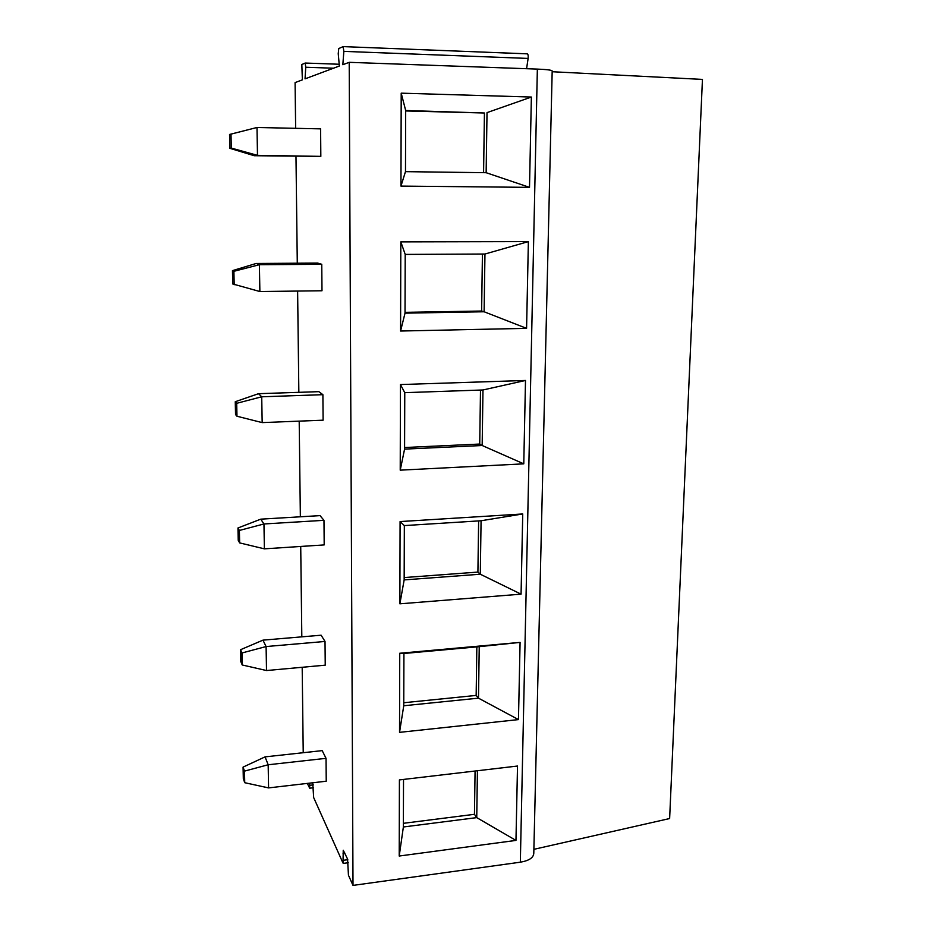 <?xml version="1.0" encoding="UTF-8"?>
<svg xmlns="http://www.w3.org/2000/svg" width="932" height="932" viewBox="0 0 932 932"><rect width="100%" height="100%" fill="white"/><g stroke="black" fill="none" stroke-linecap="round" stroke-linejoin="round"><path stroke-width="1.4" d="M312.698 782.787L313.665 797.571L342.999 863.067L343.244 850.24L347.578 859.048L348.44 875.195L353.007 885.4L520.336 862.193C529.003 860.714 533.488 857.743 533.791 853.293L552.187 70.983C551.989 70.121 547.049 69.504 537.356 69.096L349.209 62.328L342.836 64.716L343.85 51.377L343.139 46.612L338.747 48.557L338.234 53.718L339.365 66.021L305.044 78.859L305.754 67.244L305.183 63.05L301.828 64.529L302.376 79.861L295.095 82.587L295.642 128.325M533.885 849.332L669.63 818.541L702.448 79.406L552.175 71.729M307.327 783.416L309.68 788.192L309.669 783.136M303.226 752.707L302.189 667.277M301.817 636.847L300.721 546.455M300.36 516.794L299.195 421.136M298.846 392.337L297.623 291.064M297.285 263.208L295.98 156.366M353.007 885.4L349.209 62.328M254.238 155.714L257.488 155.353L231.287 148.083L230.996 134.126L256.999 127.486L320.596 128.861L320.829 156.366L254.238 155.714L229.843 148.316L229.552 134.464L256.999 127.486L257.488 155.353L320.829 156.366M256.184 263.476L317.684 263.08L321.761 264.292L321.994 290.761L259.877 291.53L232.744 283.969L232.464 270.63L256.184 263.476L259.399 264.711L259.877 291.53M258.525 393.688L318.872 391.661L322.891 394.679L323.113 420.181L262.172 422.604L236.973 416.243L235.54 414.554L235.26 401.715L258.525 393.688L261.717 396.787L262.172 422.604M260.774 519.159L320.014 515.617L323.975 520.324L324.196 544.905L264.385 548.843L239.652 542.902L238.231 540.35L237.963 527.978L260.774 519.159L263.954 523.97L264.385 548.843M262.952 640.144L321.121 635.205L325.023 641.461L325.233 665.168L266.517 670.539L242.238 664.982L240.817 661.627L240.573 649.697L262.952 640.144L266.098 646.552L266.517 670.539M265.061 756.877L322.192 750.633L326.037 758.333L326.235 781.214L268.579 787.901L244.732 782.705L243.322 778.628L243.077 767.106L265.061 756.877L268.171 764.764L268.579 787.901M531.368 97.044L529.504 187.355L400.958 186.097L401.203 93.165L531.368 97.044L487.017 112.621L486.143 172.7L529.504 187.355M528.374 241.609L526.58 328.355L400.585 331.023L400.818 241.877L528.374 241.609L484.955 254.028L484.116 311.766L481.623 311.032L482.427 254.04M525.497 380.466L523.772 463.845L400.224 470.159L400.445 384.555L525.497 380.466L482.974 389.972L482.17 445.508L479.724 444.051L480.493 390.054M522.736 513.963L521.07 594.162L399.875 603.819L400.084 521.571L522.736 513.963L481.075 520.755L480.295 574.217L477.906 572.085L478.629 520.906M520.079 642.393L518.472 719.597L399.537 732.354L399.746 653.25L520.079 642.393L479.234 646.668L478.489 698.161L476.159 695.423L476.846 646.89M517.516 766.034L515.967 840.408L399.211 856.03L399.409 779.909L517.516 766.034M526.58 68.712L528.118 58.425C528.386 55.617 528.06 54.079 527.163 53.835L343.279 46.612M483.58 172.665L484.43 113.005L405.676 110.955M401.203 93.165L405.676 110.5L484.43 113.005M400.958 186.097L405.478 171.651L486.143 172.7M405.676 110.5L405.478 171.651M526.58 328.355L484.116 311.766L405.024 313.152L405.21 254.413L484.955 254.028M405.024 312.348L481.623 311.032M400.585 331.023L405.024 313.152M400.818 241.877L405.21 254.413M523.772 463.845L482.17 445.508L404.581 449.119L404.768 392.663L482.974 389.972M404.593 447.523L479.724 444.051M400.224 470.159L404.581 449.119M400.445 384.555L404.768 392.663M521.07 594.162L480.295 574.217L404.162 579.902L404.337 525.59L481.075 520.755M404.173 577.56L477.906 572.085M399.875 603.819L404.162 579.902M400.084 521.571L404.337 525.59M518.472 719.597L478.489 698.161L403.754 705.757L403.929 653.483L479.234 646.668M403.766 702.74L476.159 695.423M399.537 732.354L403.754 705.757M399.746 653.25L403.929 653.483M477.429 770.741L476.741 817.62L474.458 814.312L475.075 771.02M515.967 840.408L476.741 817.62L403.37 826.987L403.521 779.42M403.381 823.329L474.458 814.312M399.211 856.03L403.37 826.987M230.996 134.126L229.552 134.464M231.287 148.083L229.843 148.316M321.761 264.292L259.399 264.711L233.897 271.305L234.188 284.738M233.897 271.305L232.464 270.63M322.891 394.679L261.717 396.787L236.693 403.311L236.973 416.243M236.693 403.311L235.26 401.715M323.975 520.324L263.954 523.97L239.384 530.448L239.652 542.902M239.384 530.448L237.963 527.978M325.023 641.461L266.098 646.552L241.982 652.971L242.238 664.982M241.982 652.971L240.573 649.697M326.037 758.333L268.171 764.764L244.487 771.125L244.732 782.705M244.487 771.125L243.077 767.106M347.799 859.712L343.628 860.259M343.058 853.374L344.863 853.13M313.315 784.895L309.843 785.292M520.336 862.193L537.356 69.096M305.754 67.244L333.505 68.211M305.277 63.05L339.201 64.25M343.85 51.377L528.118 58.425M348.277 862.729L343.43 863.382M313.513 787.75L309.68 788.192"/></g></svg>
